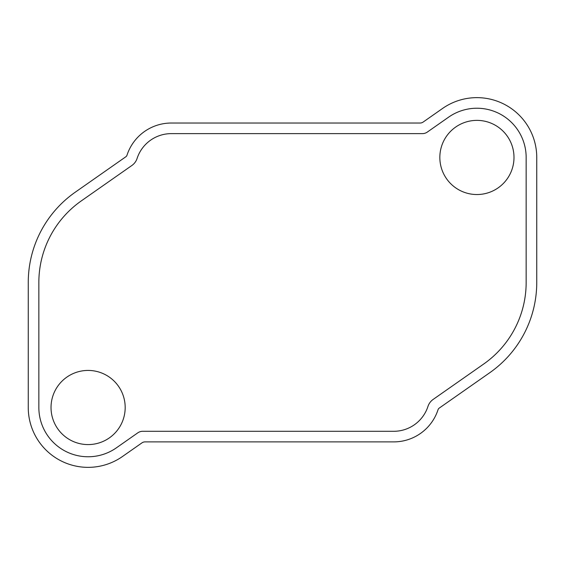 <?xml version="1.0" encoding="UTF-8"?>
<svg xmlns="http://www.w3.org/2000/svg" width="565" height="565" viewBox="0 0 565 565"><rect width="100%" height="100%" fill="white"/><g stroke="black" fill="none" stroke-linecap="round" stroke-linejoin="round"><path stroke-width="0.85" d="M420.099 123.029A5.297 5.297 90 0 0 423.136 122.068A5.297 5.297 -90 0 1 420.092 123.029L171.322 123.029A46.613 46.613 90 0 0 127.005 155.177A46.613 46.613 90 0 1 171.322 123.029L420.099 123.029M476.916 194.537L476.916 194.537A37.078 37.078 90 0 0 513.995 157.458A37.078 37.078 90 0 0 477.849 120.387M142.677 431.3A8.475 8.475 90 0 0 137.811 432.832A8.475 8.475 90 0 1 142.677 431.3L393.713 431.3A36.019 36.019 90 0 0 427.959 406.433A36.019 36.019 -90 0 1 393.713 431.3M90.174 456.725A49.261 49.261 -90 0 0 116.397 447.833A49.261 49.261 -90 0 1 38.851 407.506L38.851 282.465A99.581 99.581 -90 0 1 81.311 200.893L131.892 165.474A13.772 13.772 90 0 0 137.083 158.468A36.019 36.019 -90 0 1 171.322 133.623L422.436 133.623A8.475 8.475 90 0 0 427.295 132.09L448.603 117.167A49.261 49.261 -90 0 1 526.156 157.494A49.261 49.261 -90 0 0 476.895 108.233M88.105 444.584A37.078 37.078 -90 0 1 51.027 407.506A37.078 37.078 90 0 1 89.496 370.456A37.078 37.078 90 0 1 125.183 407.506A37.078 37.078 -90 0 1 88.105 444.584A37.078 37.078 90 0 0 125.183 407.506A37.078 37.078 90 0 0 89.03 370.442M127.012 155.177A3.178 3.178 90 0 1 125.811 156.795L75.237 192.213A110.175 110.175 90 0 0 28.257 282.465L28.257 407.506A59.855 59.855 90 0 0 85.386 467.297M476.895 97.639L476.888 97.639A59.855 59.855 90 0 0 442.522 108.494L423.136 122.068M433.157 399.42L483.689 364.03A99.581 99.581 90 0 0 526.156 282.465A99.581 99.581 -90 0 1 483.689 364.03L433.15 399.42A13.772 13.772 90 0 0 427.959 406.433A13.772 13.772 90 0 1 433.157 399.42M513.995 157.458A37.078 37.078 90 0 0 478.315 120.401A37.078 37.078 90 0 0 439.838 157.458A37.078 37.078 90 0 0 478.315 194.508A37.078 37.078 90 0 0 513.995 157.458M116.397 447.833L137.811 432.832L116.397 447.833M526.156 282.465L526.156 157.494L526.156 282.465M28.257 407.506A59.855 59.855 90 0 0 122.478 456.506L141.977 442.854A5.297 5.297 90 0 1 145.014 441.894L393.713 441.894A46.613 46.613 90 0 0 438.037 409.717A3.178 3.178 90 0 1 439.231 408.1L489.77 372.709A110.175 110.175 90 0 0 536.75 282.465L536.75 157.494A59.855 59.855 90 0 0 442.522 108.494"/></g></svg>
